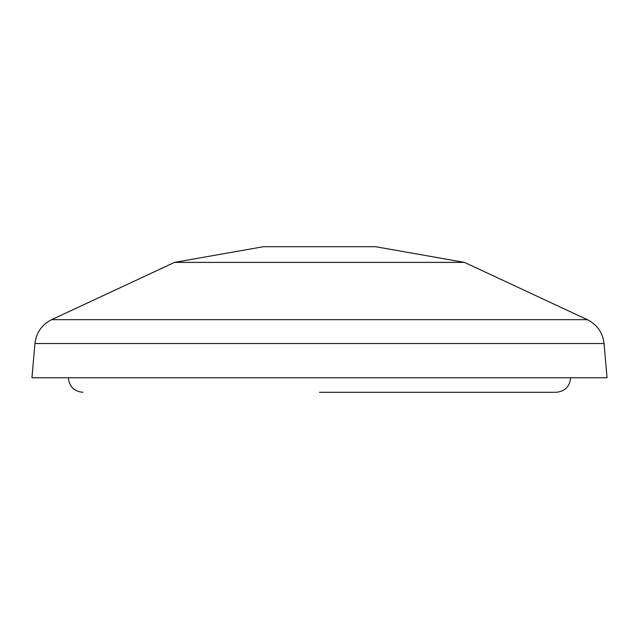<?xml version="1.0" encoding="UTF-8"?>
<svg xmlns="http://www.w3.org/2000/svg" width="639" height="639" viewBox="0 0 639 639"><rect width="100%" height="100%" fill="white"/><g stroke="black" fill="none" stroke-linecap="round" stroke-linejoin="round"><path stroke-width="0.96" d="M319.5 392.298L556.09 392.298L319.5 392.298M464.497 262.389L174.503 262.389L51.647 319.676L587.353 319.676L464.497 262.389L375.556 246.702L263.444 246.702L174.503 262.389M604.055 343.526L34.945 343.526L31.95 377.737L607.05 377.737L604.055 343.526C602.737 332.607 597.169 324.652 587.353 319.676M34.945 343.526C36.263 332.607 41.831 324.652 51.647 319.676M68.349 377.737C69.22 386.579 74.068 391.427 82.91 392.298M570.651 377.737C569.78 386.579 564.932 391.427 556.09 392.298"/></g></svg>
